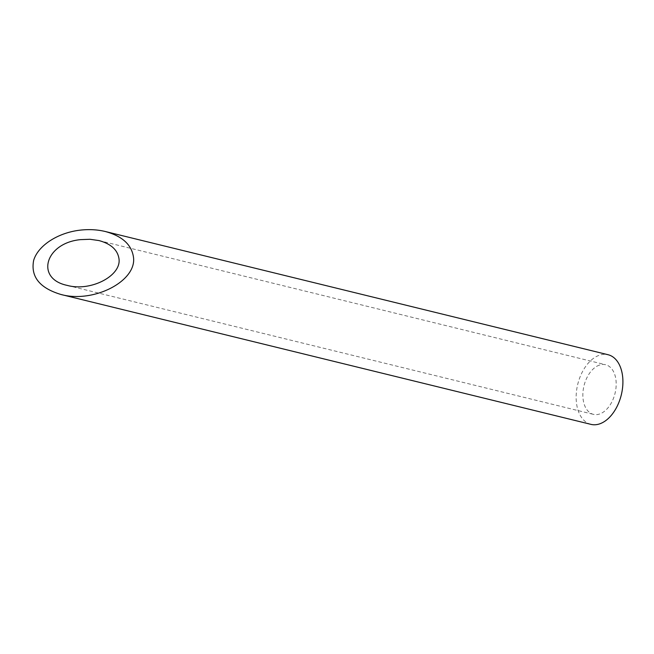 <?xml version="1.0" encoding="UTF-8"?>
<svg xmlns="http://www.w3.org/2000/svg" width="654" height="654" viewBox="0 0 654 654"><rect width="100%" height="100%" fill="white"/><g stroke="black" fill="none" stroke-linecap="round" stroke-linejoin="round"><path stroke-width="0.49" stroke-dasharray="3.27 2.45" d="M596.947 366.207A25.547 15.974 103.8 0 1 605.604 364.736A25.547 15.974 103.8 0 1 615.038 393.348A25.547 15.974 103.8 0 1 593.448 414.358A25.547 15.974 103.8 0 1 582.959 392.359A25.547 15.974 103.8 0 1 596.947 366.207M590.987 424.372A35.856 22.416 103.8 0 1 576.28 393.495A35.856 22.416 103.8 0 1 595.908 356.79A35.856 22.416 103.8 0 1 608.056 354.721M67.264 285.406L593.448 414.358M98.967 240.566L605.604 364.736"/><path stroke-width="0.98" d="M118.946 258.502C117.516 249.795 110.853 243.819 98.967 240.566L89.99 239.282L80.54 239.642C45.273 242.936 34.891 278.727 67.264 285.406C90.71 291.913 121.897 275.677 118.946 258.502M105.359 231.524L608.056 354.721A35.856 22.416 103.8 0 1 621.3 394.885A35.856 22.416 103.8 0 1 590.987 424.372L60.871 294.455C93.775 303.587 137.544 280.795 133.4 256.687C131.397 244.473 122.053 236.086 105.359 231.524C97.184 229.554 88.568 229.129 79.502 230.224C57.339 232.971 37.834 245.847 33.632 260.513C30.583 276.724 39.665 288.038 60.871 294.455"/></g></svg>
